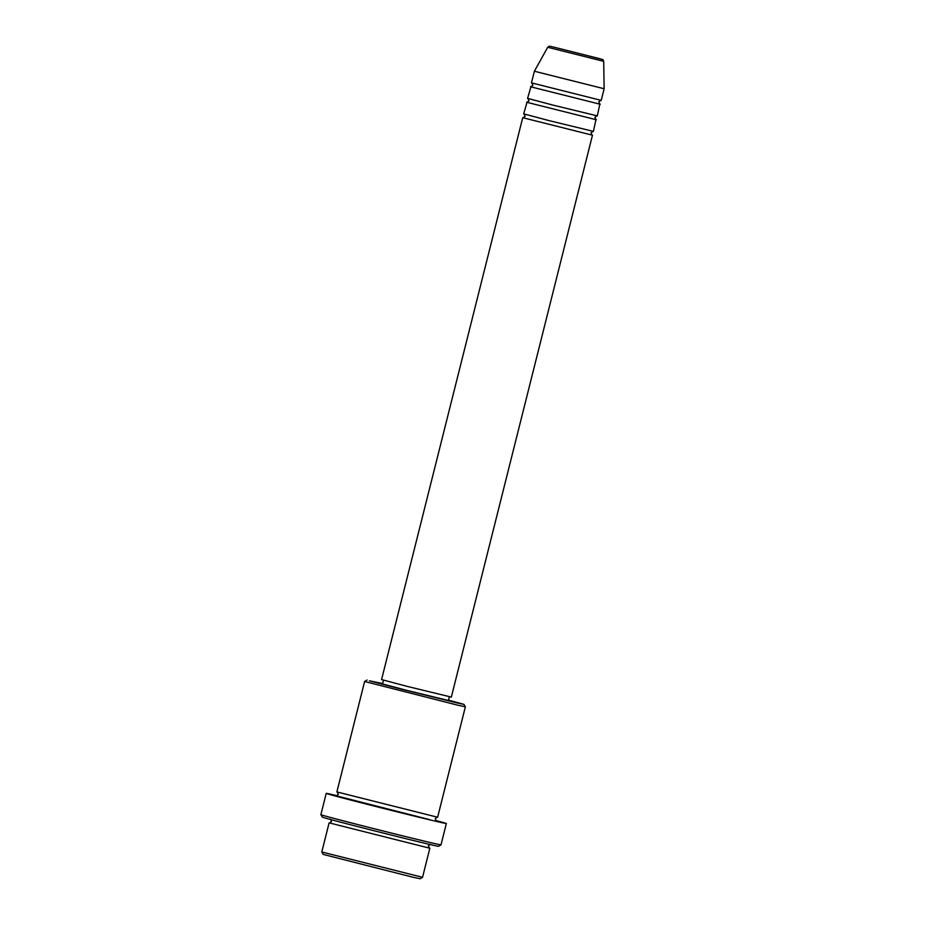 <?xml version="1.0" encoding="UTF-8"?>
<svg xmlns="http://www.w3.org/2000/svg" width="925" height="925" viewBox="0 0 925 925"><rect width="100%" height="100%" fill="white"/><g stroke="black" fill="none" stroke-linecap="round" stroke-linejoin="round"><path stroke-width="1.39" d="M592.035 135.085L523.145 117.787M595.931 119.591L593.422 131.385L549.23 120.655L523.677 113.856L527.042 102.282M596.347 119.753L526.602 102.236M599.828 104.086L597.319 115.879L553.127 105.149L527.574 98.362L530.938 86.788M600.244 104.259L530.488 86.742M601.215 100.386L531.459 82.857L534.384 71.237L604.129 88.754L601.215 100.386M422.54 877.305L420.112 878.75L413.267 877.305L323.241 854.423L321.796 851.994L422.54 877.305L429.847 848.237L329.601 822.972M382.638 683.563L369.41 680.812L402.294 689.414L457.066 702.931L463.922 704.376L448.509 700.109M458.245 705.301L364.623 681.494L336.885 791.927L437.629 817.237L465.368 706.804L458.245 705.301M440.982 844.86L438.566 846.306A59.928 0.624 -165.9 0 1 430.345 844.571A59.928 0.624 -165.9 0 1 365.202 828.499A59.928 0.624 -165.9 0 1 322.316 817.11L320.871 814.694A61.929 0.648 14.1 0 0 320.871 814.694A61.929 0.648 14.1 0 0 365.178 826.453A61.929 0.648 14.1 0 0 432.495 843.057A61.929 0.648 14.1 0 0 440.982 844.86A61.929 0.648 14.1 0 0 440.994 844.86L446.347 823.539A61.929 0.648 -165.9 0 1 437.849 821.747A61.929 0.648 -165.9 0 1 370.231 805.074A61.929 0.648 -165.9 0 1 326.224 793.372A61.929 0.648 -165.9 0 1 334.723 795.165A61.929 0.648 -165.9 0 1 337.116 795.72M592.451 135.258L451.331 697.103L407.139 686.373L381.574 679.574L522.706 117.729M449.365 696.733L448.417 700.491L406.676 690.351L382.545 683.945L383.482 680.187M435.629 820.463A61.929 0.648 -165.9 0 1 446.347 823.539M553.647 47.094L601.4 59.165L553.647 47.094M547.716 47.279C550.329 45.926 547.068 45.741 553.613 47.082L599.018 58.495C605.459 60.46 601.874 58.911 603.701 61.339L547.716 47.279L534.384 71.237M429.524 819.608L336.411 795.847M592.104 135.119L591.006 132.83L593.052 131.338M595.989 119.614L594.891 117.336L596.949 115.833M599.886 104.12L598.787 101.831L600.845 100.339M367.052 680.037L364.623 681.494M429.443 848.075L428.391 845.808L430.391 844.317M436.265 820.949L435.201 818.683L437.201 817.191M326.224 793.372L320.871 814.682M329.092 822.926L321.796 851.983M603.701 61.339L604.129 88.754M336.33 795.847L338.33 794.355L337.278 792.089M330.456 819.215L331.52 821.481L329.52 822.972M463.922 704.376L465.368 706.793M531.817 82.996L532.916 85.285L530.869 86.777M527.921 98.501L529.019 100.79L526.972 102.282M524.024 113.995L525.123 116.284L523.076 117.776"/></g></svg>
